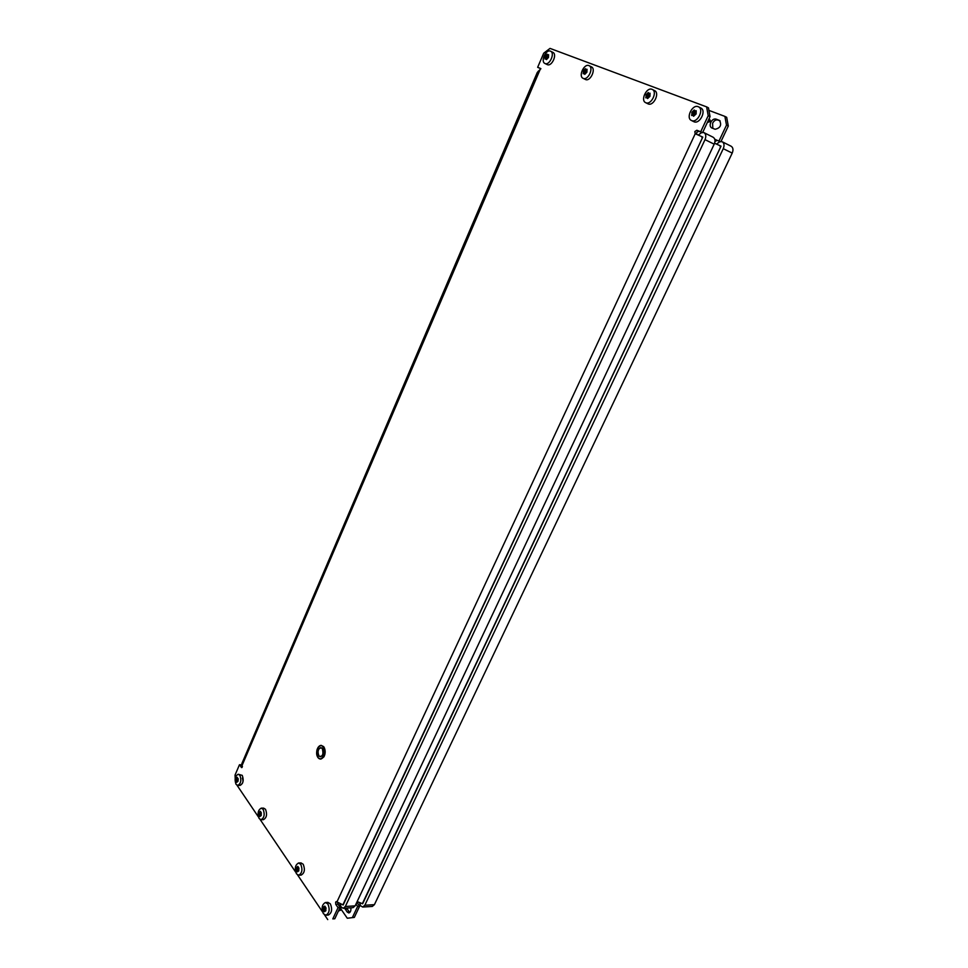 <?xml version="1.0" encoding="UTF-8"?>
<svg xmlns="http://www.w3.org/2000/svg" width="968" height="968" viewBox="0 0 968 968"><rect width="100%" height="100%" fill="white"/><g stroke="black" fill="none" stroke-linecap="round" stroke-linejoin="round"><path stroke-width="1.45" d="M696.694 134.334L696.706 132.447L698.702 131.188L702.55 132.713L700.687 131.781L696.851 130.257L694.842 131.527L695.169 133.705L702.78 137.093L343.156 904.995L336.295 901.571L335.642 902.14L335.787 904.39L338.05 907.681L332.81 918.898L334.795 918.765L340.034 907.56L337.445 902.587M334.795 918.765L332.81 918.898M242.46 766.45L241.322 764.793L239.459 764.756L241.673 767.624L241.903 763.51L538.244 71.196L539.261 71.535L540.616 68.486L537.663 67.312L543.714 53.192L550.03 48.4L706.616 106.879L708.467 107.847L710.052 116.668L708.201 115.712L706.616 106.879M537.663 67.312L540.906 68.764M702.55 132.713L710.052 116.668M240.947 784.637C243.016 783.475 243.488 781.285 242.351 778.078M236.991 785.217L258.396 816.907M260.126 819.485L295.663 872.107M297.563 874.915L322.526 911.868M324.546 914.869L327.741 919.6M700.687 131.781L708.201 115.712M239.459 764.756L235.055 775.065L235.188 778.332M340.034 907.56L338.05 907.681M242.653 761.78L537.276 72.479L540.822 68.728M702.707 132.35L703.978 132.652C705.975 134.007 706.313 136.343 705.019 139.646L345.334 906.496L343.229 908.299L341.208 907.101L340.216 904.439M703.978 132.652L713.162 137.25C715.158 138.593 715.509 140.917 714.202 144.184L355.135 905.866L353.03 907.669L343.229 908.299M701.86 136.742L702.127 138.484L343.083 904.475M698.267 135.012L701.873 132.434M586.898 72.201L584.745 74.355L584.127 73.399L583.208 73.762L583.559 70.531L585.458 68.68L585.821 69.502L587.007 69.272L586.898 72.201M585.156 79.328L585.567 79.533C590.347 81.796 596.312 68.946 591.424 66.865L591.17 66.744M588.883 65.594C584.043 63.416 578.186 76.278 583.063 78.299L583.268 78.396C588.048 80.659 594.025 67.784 589.137 65.703L588.883 65.594M585.821 69.502L586.874 70.023M586.753 71.559L585.906 72.673M649.964 96.316L647.592 98.555L646.914 97.538L645.874 97.889L646.249 94.489L648.33 92.553L648.778 93.448L650.06 93.218L649.964 96.316M647.713 103.673L648.209 103.927C653.533 106.419 660.031 92.988 654.622 90.641L654.308 90.496M651.996 89.31C646.612 86.914 640.235 100.37 645.644 102.656L645.898 102.765C651.21 105.258 657.72 91.803 652.311 89.455L651.996 89.31M649.71 95.469L648.681 96.873M261.215 815.516L259.908 816.52L258.928 815.141L259 812.696L260.356 811.341L261.287 812.721L261.215 815.516M261.009 819.715L263.393 819.678C266.672 817.839 267.386 814.378 265.522 809.308L263.659 808.135L261.287 808.147C258.008 809.962 257.282 813.423 259.122 818.517L261.009 819.715C264.288 817.863 265.002 814.403 263.151 809.321L261.287 808.147M298.773 870.873L297.382 871.853L296.293 870.353L296.353 867.764L297.805 866.408L298.834 867.921L298.773 870.873M298.688 875.217L301.121 875.108C304.557 873.16 305.247 869.542 303.202 864.255L301.012 862.899L298.58 862.996C295.155 864.908 294.441 868.514 296.462 873.838L298.688 875.217C302.113 873.269 302.803 869.639 300.77 864.339L298.58 862.996M350.864 907.815C351.13 910.731 350.428 912.437 348.782 912.957L347.149 911.989L344.693 908.214M349.726 912.534L346.617 908.081M710.79 122.343C709.75 124.945 710.016 126.796 711.601 127.873L715.134 129.264C720.374 128.03 721.85 125.102 719.551 120.455L715.969 119.076C713.96 118.64 712.23 119.717 710.79 122.343M720.168 120.915L717.772 120.008C715.763 119.56 714.033 120.649 712.593 123.263L712.811 128.357M714.989 143.409L714.747 142.695M714.953 141.63L716.985 140.312L720.833 141.836L728.299 126.046L726.496 125.126L724.887 116.39L708.927 110.388M341.123 909.303L347.294 918.233L354.336 917.398L359.564 906.314L356.926 902.067M354.336 917.398L347.294 918.233M724.887 116.39L726.69 117.322L728.299 126.046M352.4 917.531L357.628 906.447L355.97 904.1M720.833 141.836L714.795 139.344M719.03 140.941L726.496 125.126M359.564 906.314L357.628 906.447M714.59 143.24L721.027 146.156L362.637 903.785L357.168 901.571M721.015 141.461L722.213 141.776C724.209 143.119 724.56 145.43 723.265 148.673L364.827 905.261L362.722 907.052L360.689 905.866L359.685 903.205M722.213 141.776L731.155 146.241C733.151 147.584 733.502 149.871 732.207 153.101L374.41 904.656L372.305 906.435L362.722 907.052M720.107 145.793L720.374 147.511L362.564 903.265M716.501 144.063L720.095 141.546M237.995 781.297L236.761 782.313L235.732 780.486L236.095 778.187L237.208 777.316L238.188 779.131L237.995 781.297M237.741 785.411L240.076 785.423C243.258 783.632 243.984 780.281 242.23 775.356L238.213 774.243C235.042 776.009 234.316 779.361 236.035 784.31L237.741 785.411C240.923 783.62 241.637 780.256 239.895 775.32L238.213 774.243M340.022 905.225L341.135 909.375L340.53 910.077M338.655 904.874L339.49 905.007L338.764 905.721M325.841 910.779L324.389 911.747L323.227 910.138L323.469 906.943L324.788 906.109L325.901 907.718L325.841 910.779M325.865 915.22L328.334 915.05C331.855 913.03 332.532 909.303 330.354 903.846L327.91 902.37L325.442 902.515C321.908 904.499 321.231 908.226 323.385 913.707L325.865 915.22C329.386 913.199 330.064 909.46 327.886 904.003L325.442 902.515M339.502 908.71L340.228 910.343L338.401 911.033M548.457 57.499L546.436 59.605L545.855 58.685L544.996 59.048L545.069 56.58L547.126 54.123L547.464 54.91L548.578 54.668L548.457 57.499M546.993 64.481L547.356 64.65C551.821 66.78 557.471 54.293 552.897 52.369L552.68 52.272M550.405 51.135C545.891 49.09 540.338 61.577 544.899 63.452L545.093 63.537C549.546 65.655 555.208 53.155 550.635 51.231L550.405 51.135M547.464 54.91L548.445 55.406M548.384 56.979L547.634 57.935M696.113 113.97L693.572 116.257L692.846 115.192L691.721 115.543L692.096 111.998L694.322 110.025L694.794 110.957L696.198 110.727L696.113 113.97M693.451 121.484L694.032 121.774C699.755 124.436 706.664 110.594 700.856 108.029L700.493 107.871M698.17 106.674C692.374 104.096 685.598 117.975 691.406 120.468L691.709 120.601C697.42 123.263 704.341 109.396 698.533 106.831L698.17 106.674M709.157 118.568L709.653 119.487L708.612 121.714L707.596 121.907M695.75 112.917L694.673 113.317L694.625 114.599M709.217 118.459L710.088 121.581L707.342 122.464M337.759 904.269L335.787 904.39M336.924 901.946L695.23 133.729M539.261 71.535L242.218 765.119M698.702 131.188L696.851 130.257M242.121 767.382L241.262 767.37M355.135 905.866L345.334 906.496M714.202 144.184L705.019 139.646M318.012 747.405L320.965 745.36L323.13 746.618C325.563 752.705 324.631 756.843 320.36 759.057L318.157 757.762M318.048 757.569C321.727 762.808 326.785 751.47 322.84 746.8C319.15 741.657 314.164 752.898 318.048 757.569L317.589 756.843M324.268 747.635C325.587 750.781 325.454 753.878 323.856 756.952M320.626 759.045L320.88 759.069C325.163 756.855 326.083 752.717 323.651 746.63L321.231 745.384M322.199 748.24C323.82 754.495 322.646 757.133 318.69 756.129C317.081 749.897 318.254 747.272 322.199 748.24M322.187 748.3L320.856 747.599C317.976 749.05 317.347 751.833 318.968 755.947L320.444 756.807L322.356 755.524M585.168 73.967L584.236 73.507M585.422 73.217L583.474 72.237M583.498 71.862L585.555 72.89M585.821 72.479L583.268 71.196M586.681 71.426L584.224 70.192M583.559 70.531L586.112 71.814M584.49 69.914L586.451 70.894M585.701 69.297L585.023 68.958M586.886 69.986L585.942 69.514M585.979 69.502L586.898 69.962M648.064 98.167L647.035 97.647M648.342 97.381L646.176 96.292M645.789 97.381L646.418 97.695M646.2 95.892L648.487 97.042M648.5 96.485L645.934 95.179M649.649 95.493L646.987 94.138M646.249 94.489L648.826 95.784M647.277 93.848L649.48 94.961M648.62 93.23L647.846 92.843M649.939 93.993L648.887 93.46M648.935 93.448L649.952 93.969M261.227 815.455L259.46 815.467M259.315 815.262L261.239 815.237M261.203 815.116L258.928 815.141M261.058 813.858L259.037 813.87M258.819 814.584L261.021 814.572M259.073 813.531L261.251 813.507M261.082 812.684L259 812.696M259.775 812.2L260.549 812.2M298.785 870.825L297.926 870.861L298.785 870.813M298.809 870.655L296.873 870.74M296.716 870.51L298.749 870.426M298.688 870.256L296.293 870.353M298.713 868.925L296.414 869.022M296.172 869.76L298.507 869.663M296.438 868.659L298.93 868.562M298.108 867.703L296.353 867.764M298.035 867.389L297.067 867.425L298.035 867.389M297.188 867.292L298.023 867.267M347.101 909.025L345.177 909.146M357.265 903.071L356.43 903.12M716.985 140.312L715.183 139.404M717.772 120.008L715.969 119.076M349.073 911.856L347.149 911.989M374.41 904.656L364.827 905.261M732.207 153.101L723.265 148.673M237.983 781.333L236.325 781.309M236.192 781.115L238.031 781.128M238.019 781.043L235.841 781.019M237.801 779.809L235.938 779.784M235.732 780.486L237.85 780.51M235.974 779.446L237.983 779.47M238.188 778.683L235.914 778.659M237.39 778.296L236.507 778.284L237.39 778.296M236.64 778.151L237.378 778.151M339.175 905.286L340.276 905.467M325.877 910.682L324.958 910.743M325.865 910.44L323.844 910.573M323.675 910.319L325.78 910.186M325.708 909.98L323.227 910.138M325.865 908.613L323.336 908.77M323.094 909.521L325.526 909.363M323.373 908.395L326.083 908.226M325.091 907.343L323.276 907.452M324.159 907.004L325.03 906.955M340.034 909.194L341.135 909.375M546.835 59.217L545.952 58.782M547.065 58.479L545.25 57.572M545.274 57.209L547.198 58.165M547.598 57.838L545.069 56.58M548.251 56.737L545.964 55.599M545.347 55.938L547.876 57.197M546.206 55.321L548.045 56.229M547.344 54.716L546.714 54.39M548.457 55.358L547.573 54.922L548.469 55.345M694.08 115.87L692.967 115.313M694.371 115.071L692.035 113.885M691.624 115.01L692.301 115.361M692.06 113.462L694.516 114.72M694.346 114.042L691.757 112.724M695.568 113.026L692.894 111.659M692.096 111.998L694.673 113.317M693.209 111.344L695.581 112.566M694.661 110.751L693.802 110.316M694.794 110.957L696.077 111.514M708.612 121.714L710.088 121.581M709.653 119.487L710.427 120.855M320.36 759.057L318.048 757.726C315.629 751.616 316.596 747.49 320.965 745.36L323.748 746.679C326.204 752.753 325.248 756.891 320.88 759.069L320.36 759.057M320.856 747.599L322.211 748.397C323.784 752.596 323.191 755.403 320.444 756.807M585.35 79.437L583.063 78.299M591.424 66.865L589.137 65.703M585.192 73.931L584.152 73.411M647.955 103.818L645.644 102.656M654.622 90.641L652.311 89.455M648.088 98.131L646.939 97.55M649.915 94.029L648.754 93.436M325.877 910.67L324.909 910.731M340.131 905.225L339.453 904.911M341.014 909.86L340.24 910.343M547.174 64.578L544.899 63.452M552.897 52.369L550.635 51.231M546.847 59.181L545.867 58.697M693.729 121.641L691.406 120.468M700.856 108.029L698.533 106.831M694.092 115.833L692.87 115.204"/></g></svg>
